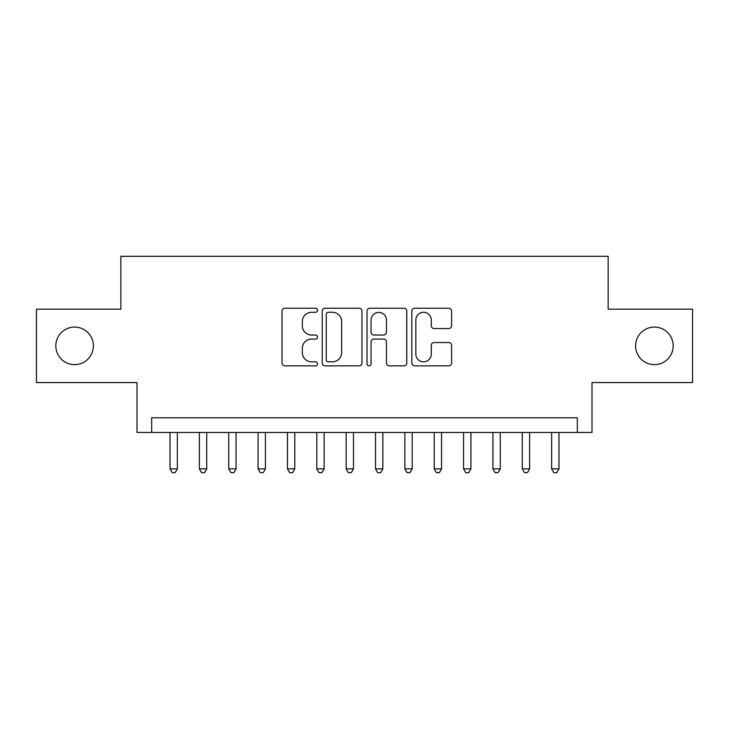 <?xml version="1.0" encoding="UTF-8"?>
<svg xmlns="http://www.w3.org/2000/svg" width="729" height="729" viewBox="0 0 729 729"><rect width="100%" height="100%" fill="white"/><g stroke="black" fill="none" stroke-linecap="round" stroke-linejoin="round"><path stroke-width="1.09" d="M317.534 310.253A2.014 2.014 0 0 0 315.511 308.239L284.902 308.239A2.88 2.88 0 0 0 282.023 311.119L282.023 362.987A2.88 2.88 0 0 0 284.902 365.867L315.511 365.867A2.014 2.014 0 0 0 317.534 363.853A2.014 2.014 0 0 0 315.511 361.83L311.556 361.83A9.222 9.222 0 0 1 302.335 352.608L302.335 348.289A9.222 9.222 0 0 1 311.556 339.067L315.511 339.067A2.014 2.014 0 0 0 317.534 337.053A2.014 2.014 0 0 0 315.511 335.039L311.556 335.039A9.222 9.222 0 0 1 302.335 325.817L302.335 321.489A9.222 9.222 0 0 1 311.556 312.276L315.511 312.276A2.014 2.014 0 0 0 317.534 310.253M635.597 345.856A18.79 18.79 0 0 0 654.387 364.646A18.79 18.79 0 0 0 673.177 345.856A18.79 18.79 0 0 0 654.387 327.075A18.79 18.79 0 0 0 635.597 345.856M55.823 345.856A18.79 18.79 0 0 0 74.613 364.646A18.79 18.79 0 0 0 93.403 345.856A18.79 18.79 0 0 0 74.613 327.075A18.79 18.79 0 0 0 55.823 345.856M448.709 328.551A2.88 2.88 0 0 0 451.588 325.672L451.588 311.119A2.88 2.88 0 0 0 448.709 308.239L414.71 308.239A2.88 2.88 0 0 0 411.83 311.119L411.83 362.987A2.88 2.88 0 0 0 414.71 365.867L448.709 365.867A2.88 2.88 0 0 0 451.588 362.987L451.588 345.409A2.88 2.88 0 0 0 448.709 342.53L434.156 342.53A2.88 2.88 0 0 0 431.276 345.409L431.276 354.121A7.709 7.709 0 0 1 423.567 361.83A7.709 7.709 0 0 1 415.858 354.121L415.858 319.976A7.709 7.709 0 0 1 423.567 312.276A7.709 7.709 0 0 1 431.276 319.976L431.276 325.672A2.88 2.88 0 0 0 434.156 328.551L448.709 328.551M577.332 432.461L592.003 432.461L592.003 382.552L692.55 382.552L692.55 309.169L608.15 309.169L608.15 256.326L120.85 256.326L120.85 309.169L36.45 309.169L36.45 382.552L136.997 382.552L136.997 432.461L577.332 432.461L577.332 417.781L151.668 417.781L151.668 432.461M361.976 311.119A2.88 2.88 0 0 0 359.096 308.239L325.098 308.239A2.88 2.88 0 0 0 322.218 311.119L322.218 362.987A2.88 2.88 0 0 0 325.098 365.867L359.096 365.867A2.88 2.88 0 0 0 361.976 362.987L361.976 311.119M369.904 308.239L403.902 308.239A2.88 2.88 0 0 1 406.782 311.119L406.782 362.987A2.88 2.88 0 0 1 403.902 365.867L389.35 365.867A2.88 2.88 0 0 1 386.47 362.987L386.47 341.947A2.88 2.88 0 0 0 383.591 339.067L373.941 339.067A2.88 2.88 0 0 0 371.052 341.947L371.052 363.853A2.014 2.014 0 0 1 369.038 365.867A2.014 2.014 0 0 1 367.024 363.853L367.024 311.119A2.88 2.88 0 0 1 369.904 308.239M328.269 312.276A2.014 2.014 0 0 0 326.246 314.29L326.246 359.816A2.014 2.014 0 0 0 328.269 361.83L332.442 361.83A9.222 9.222 0 0 0 341.664 352.608L341.664 321.489A9.222 9.222 0 0 0 332.442 312.276L328.269 312.276M386.47 320.122A7.709 7.709 0 0 0 378.761 312.413A7.709 7.709 0 0 0 371.052 320.122L371.052 332.151A2.88 2.88 0 0 0 373.941 335.039L383.591 335.039A2.88 2.88 0 0 0 386.47 332.151L386.47 320.122M170.021 432.461L170.021 468.856L177.357 468.856L177.357 432.461M177.357 468.856L175.151 472.674L172.217 472.674L170.021 468.856M199.372 432.461L199.372 468.856L206.717 468.856L206.717 432.461M206.717 468.856L204.512 472.674L201.578 472.674L199.372 468.856M228.733 432.461L228.733 468.856L236.068 468.856L236.068 432.461M236.068 468.856L233.863 472.674L230.929 472.674L228.733 468.856M258.084 432.461L258.084 468.856L265.429 468.856L265.429 432.461M265.429 468.856L263.224 472.674L260.289 472.674L258.084 468.856M287.445 432.461L287.445 468.856L294.78 468.856L294.78 432.461M294.78 468.856L292.575 472.674L289.641 472.674L287.445 468.856M316.796 432.461L316.796 468.856L324.132 468.856L324.132 432.461M324.132 468.856L321.936 472.674L319.001 472.674L316.796 468.856M346.157 432.461L346.157 468.856L353.492 468.856L353.492 432.461M353.492 468.856L351.287 472.674L348.353 472.674L346.157 468.856M375.508 432.461L375.508 468.856L382.843 468.856L382.843 432.461M382.843 468.856L380.647 472.674L377.713 472.674L375.508 468.856M404.868 432.461L404.868 468.856L412.204 468.856L412.204 432.461M412.204 468.856L409.999 472.674L407.064 472.674L404.868 468.856M434.22 432.461L434.22 468.856L441.555 468.856L441.555 432.461M441.555 468.856L439.359 472.674L436.425 472.674L434.22 468.856M463.571 432.461L463.571 468.856L470.916 468.856L470.916 432.461M470.916 468.856L468.711 472.674L465.776 472.674L463.571 468.856M492.932 432.461L492.932 468.856L500.267 468.856L500.267 432.461M500.267 468.856L498.071 472.674L495.137 472.674L492.932 468.856M522.283 432.461L522.283 468.856L529.628 468.856L529.628 432.461M529.628 468.856L527.422 472.674L524.488 472.674L522.283 468.856M551.643 432.461L551.643 468.856L558.979 468.856L558.979 432.461M558.979 468.856L556.783 472.674L553.849 472.674L551.643 468.856"/></g></svg>
